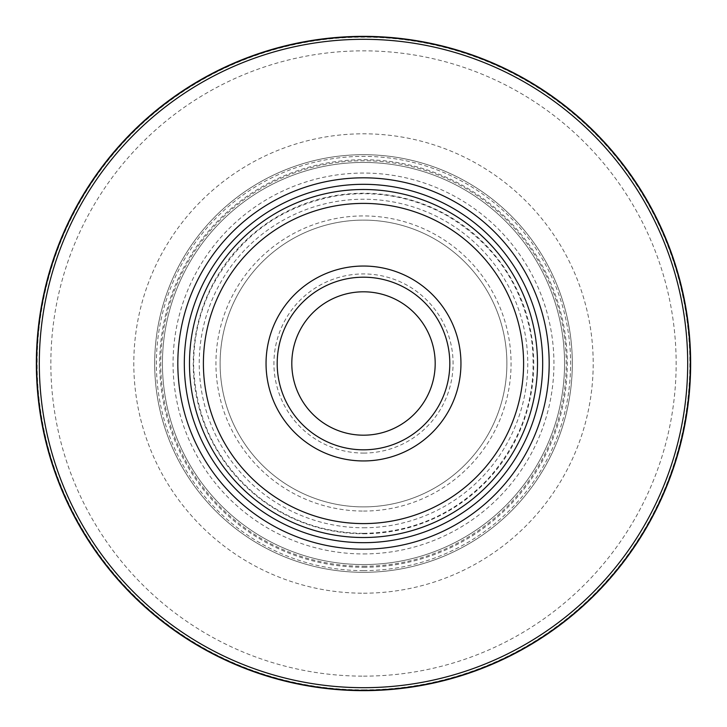 <?xml version="1.0" encoding="UTF-8"?>
<svg xmlns="http://www.w3.org/2000/svg" width="727" height="727" viewBox="0 0 727 727"><rect width="100%" height="100%" fill="white"/><g stroke="black" fill="none" stroke-linecap="round" stroke-linejoin="round"><path stroke-width="0.55" stroke-dasharray="3.63 2.73" d="M363.5 506.892A143.392 143.392 0 0 0 487.681 291.809A143.392 143.392 0 0 0 239.319 291.809A143.392 143.392 0 0 0 363.5 506.892A143.392 143.392 0 0 0 487.681 291.809A143.392 143.392 0 0 0 239.319 291.809A143.392 143.392 0 0 0 363.5 506.892M363.5 537.517A174.017 174.017 0 0 0 514.198 276.496A174.017 174.017 0 0 0 212.802 276.496A174.017 174.017 0 0 0 363.5 537.517M363.5 690.65A327.15 327.15 0 0 0 646.821 199.925A327.15 327.15 0 0 0 80.179 199.925A327.15 327.15 0 0 0 363.5 690.65M363.5 572.322A208.822 208.822 0 0 0 544.341 259.094A208.822 208.822 0 0 0 182.659 259.094A208.822 208.822 0 0 0 363.5 572.322A208.822 208.822 0 0 0 544.341 259.094A208.822 208.822 0 0 0 182.659 259.094A208.822 208.822 0 0 0 363.5 572.322A208.822 208.822 0 0 0 544.341 259.094A208.822 208.822 0 0 0 182.659 259.094A208.822 208.822 0 0 0 363.5 572.322A208.822 208.822 0 0 0 544.341 259.094A208.822 208.822 0 0 0 182.659 259.094A208.822 208.822 0 0 0 363.5 572.322A208.822 208.822 0 0 0 544.341 259.094A208.822 208.822 0 0 0 182.659 259.094A208.822 208.822 0 0 0 363.5 572.322A208.822 208.822 0 0 0 544.341 259.094A208.822 208.822 0 0 0 182.659 259.094A208.822 208.822 0 0 0 363.5 572.322M363.5 564.561A201.061 201.061 0 0 0 537.626 262.974A201.061 201.061 0 0 0 189.374 262.974A201.061 201.061 0 0 0 363.5 564.561A201.061 201.061 0 0 0 537.626 262.974A201.061 201.061 0 0 0 189.374 262.974A201.061 201.061 0 0 0 363.5 564.561A201.061 201.061 0 0 0 537.626 262.974A201.061 201.061 0 0 0 189.374 262.974A201.061 201.061 0 0 0 363.5 564.561M363.5 435.191A71.691 71.691 0 0 0 425.586 327.65A71.691 71.691 0 0 0 301.414 327.65A71.691 71.691 0 0 0 363.5 435.191M363.5 449.813A86.313 86.313 0 0 0 438.245 320.343A86.313 86.313 0 0 0 288.755 320.343A86.313 86.313 0 0 0 363.5 449.813A86.313 86.313 0 0 0 438.245 320.343A86.313 86.313 0 0 0 288.755 320.343A86.313 86.313 0 0 0 363.5 449.813A86.313 86.313 0 0 0 438.245 320.343A86.313 86.313 0 0 0 288.755 320.343A86.313 86.313 0 0 0 363.5 449.813A86.313 86.313 0 0 0 438.245 320.343A86.313 86.313 0 0 0 288.755 320.343A86.313 86.313 0 0 0 363.5 449.813M363.5 453.075A89.575 89.575 0 0 0 441.071 318.717A89.575 89.575 0 0 0 285.929 318.717A89.575 89.575 0 0 0 363.5 453.075M363.5 533.763A170.263 170.263 0 0 0 510.945 278.368A170.263 170.263 0 0 0 216.055 278.368A170.263 170.263 0 0 0 363.5 533.763M363.5 689.859A326.359 326.359 0 0 0 646.13 200.325A326.359 326.359 0 0 0 80.87 200.325A326.359 326.359 0 0 0 363.5 689.859M363.5 676.146A312.646 312.646 0 0 0 634.262 207.177A312.646 312.646 0 0 0 92.738 207.177A312.646 312.646 0 0 0 363.5 676.146M363.5 593.205A229.705 229.705 0 0 0 562.425 248.652A229.705 229.705 0 0 0 164.575 248.652A229.705 229.705 0 0 0 363.5 593.205M363.5 570.631A207.131 207.131 0 0 0 542.878 259.939A207.131 207.131 0 0 0 184.122 259.939A207.131 207.131 0 0 0 363.5 570.631M363.5 566.251A202.751 202.751 0 0 0 539.089 262.129A202.751 202.751 0 0 0 187.911 262.129A202.751 202.751 0 0 0 363.5 566.251M363.5 567.278A203.778 203.778 0 0 0 539.979 261.611A203.778 203.778 0 0 0 187.021 261.611A203.778 203.778 0 0 0 363.5 567.278M363.5 553.929A190.429 190.429 0 0 0 528.42 268.281A190.429 190.429 0 0 0 198.58 268.281A190.429 190.429 0 0 0 363.5 553.929M363.5 527.766A164.266 164.266 0 0 0 505.756 281.367A164.266 164.266 0 0 0 221.244 281.367A164.266 164.266 0 0 0 363.5 527.766M363.5 511.063A147.563 147.563 0 0 0 491.298 289.719A147.563 147.563 0 0 0 235.702 289.719A147.563 147.563 0 0 0 363.5 511.063M363.5 533.336C412.154 532.537 453.421 514.68 487.308 479.765C523.967 438.926 538.616 391.317 531.246 336.928C521.45 282.93 492.806 242.182 445.324 214.665C411.291 196.354 375.159 190.047 336.928 195.754C280.876 206.05 239.292 236.266 212.175 286.393C199.089 312.328 192.946 339.8 193.745 368.834C196.472 421.551 218.354 464.508 259.403 497.695C290.155 521.114 324.851 532.991 363.5 533.336"/><path stroke-width="1.09" d="M363.5 449.813A86.313 86.313 0 0 0 438.245 320.343A86.313 86.313 0 0 0 288.755 320.343A86.313 86.313 0 0 0 363.5 449.813M363.5 537.517A174.017 174.017 0 0 0 514.198 276.496A174.017 174.017 0 0 0 212.802 276.496A174.017 174.017 0 0 0 363.5 537.517M363.5 549.176A185.676 185.676 0 0 0 524.303 270.662A185.676 185.676 0 0 0 202.697 270.662A185.676 185.676 0 0 0 363.5 549.176M363.5 690.65A327.15 327.15 0 0 0 646.821 199.925A327.15 327.15 0 0 0 80.179 199.925A327.15 327.15 0 0 0 363.5 690.65M363.5 435.191A71.691 71.691 0 0 0 425.586 327.65A71.691 71.691 0 0 0 301.414 327.65A71.691 71.691 0 0 0 363.5 435.191M363.5 460.945A97.445 97.445 0 0 0 447.896 314.773A97.445 97.445 0 0 0 279.104 314.773A97.445 97.445 0 0 0 363.5 460.945M363.5 523.594A160.094 160.094 0 0 0 502.148 283.448A160.094 160.094 0 0 0 224.852 283.448A160.094 160.094 0 0 0 363.5 523.594M363.5 542.678A179.178 179.178 0 0 0 518.678 273.906A179.178 179.178 0 0 0 208.322 273.906A179.178 179.178 0 0 0 363.5 542.678M363.5 687.687A324.187 324.187 0 0 0 644.258 201.406A324.187 324.187 0 0 0 82.742 201.406A324.187 324.187 0 0 0 363.5 687.687M363.5 690.305A326.805 326.805 0 0 0 646.521 200.098A326.805 326.805 0 0 0 80.479 200.098A326.805 326.805 0 0 0 363.5 690.305"/></g></svg>
